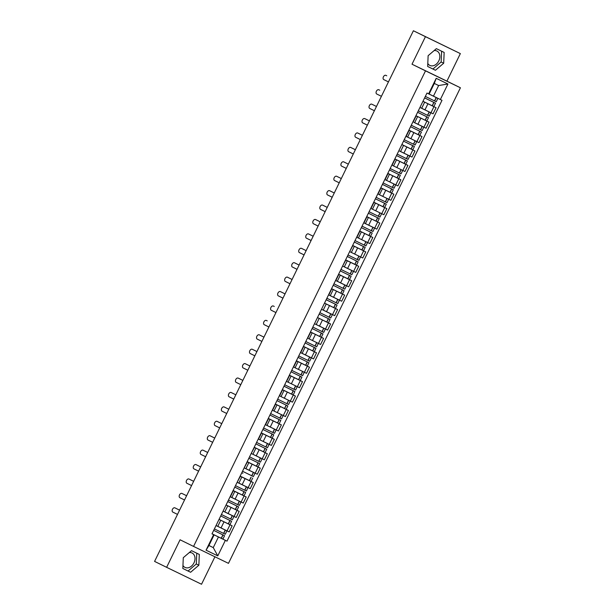 <?xml version="1.0" encoding="UTF-8"?>
<svg xmlns="http://www.w3.org/2000/svg" width="615" height="615" viewBox="0 0 615 615"><rect width="100%" height="100%" fill="white"/><g stroke="black" fill="none" stroke-linecap="round" stroke-linejoin="round"><path stroke-width="0.92" d="M189.274 552.577A8.018 6.05 -63.8 0 1 192.065 553.016A8.018 6.05 -63.8 0 1 193.971 562.856A8.018 6.05 -63.8 0 1 184.984 567.407A8.018 6.05 -63.8 0 1 182.955 565.493M434.121 50.576A8.018 6.05 -63.8 0 1 436.904 51.014A8.018 6.05 -63.8 0 1 438.818 60.854A8.018 6.05 -63.8 0 1 429.831 65.405A8.018 6.05 -63.8 0 1 427.802 63.491M193.556 546.42L228.472 563.348L460.42 87.776L446.921 81.142L460.351 53.597L413.395 30.75L425.442 36.669L412.012 64.214L425.511 70.848L193.556 546.42L180.057 539.778L166.627 567.322L154.58 561.403L413.395 30.75M166.627 567.322L201.536 584.25L214.935 556.783M460.351 53.597L425.442 36.669M217.772 526.34L229.172 531.906L232.147 525.81L219.04 519.398M216.296 525.664L226.92 530.86L216.042 525.541L219.017 519.437M231.586 521.297L220.724 515.954L231.586 521.297L229.941 524.672L219.048 519.383L232.147 525.81M224.806 511.918L236.206 517.492L239.181 511.388L226.074 504.984M223.322 511.242L233.954 516.446L223.076 511.127L226.051 505.023M226.082 504.961L227.727 501.586L238.62 506.875L236.975 510.25L226.082 504.961L239.181 511.388M231.832 497.504L243.24 503.07L246.215 496.974L233.085 490.609M230.11 496.705L240.988 502.024L230.102 496.712L228.449 500.11M234.784 487.126L245.654 492.461L234.769 487.149L233.108 490.547L246.215 496.974M238.866 483.09L250.267 488.656L253.242 482.56L240.111 476.187M237.39 482.406L248.014 487.61L237.136 482.291L240.365 476.31M241.787 472.758L240.142 476.133L253.242 482.56M245.9 468.668L257.301 474.242L260.276 468.138L247.145 461.773M244.416 467.992L255.048 473.196L244.17 467.877L247.391 461.896M248.821 458.344L247.176 461.711L260.276 468.138M254.187 447.336L255.894 448.181L254.425 447.474L251.204 453.455L260.522 458.021L252.919 454.27L264.335 459.82L267.31 453.724L254.21 447.297L267.31 453.724M251.45 453.578L252.135 453.908M259.169 439.494L271.361 445.406L274.336 439.31L261.229 432.899L262.882 429.508M259.953 439.856L269.109 444.361L258.231 439.041L259.945 439.863L262.92 433.767L261.206 432.937L262.92 433.767M261.244 432.868L274.336 439.31M266.203 425.073L278.395 430.992L281.37 424.888L268.263 418.484L269.916 415.087M266.987 425.434L276.143 429.939L265.265 424.627L266.979 425.449L269.954 419.345L268.24 418.523L269.954 419.345M268.278 418.454L281.37 424.888M273.229 410.659L285.429 416.57L288.404 410.474L275.289 404.063L288.404 410.474M275.52 404.224L276.988 404.931L275.52 404.224L272.545 410.328M280.263 396.245L292.456 402.156L295.431 396.052L282.323 389.649L283.976 386.258M282.339 389.618L295.431 396.052M282.308 389.672L284.015 390.517L282.3 389.687M287.297 381.823L299.49 387.742L302.465 381.638L289.358 375.235L291.01 371.837M289.373 375.204L302.465 381.638M289.342 375.258L291.049 376.096L289.334 375.273M294.324 367.409L306.524 373.32L309.499 367.224L296.384 360.813L298.044 357.423M296.399 360.79L309.499 367.224M296.376 360.836L298.083 361.682L296.368 360.859M302.15 353.333L313.55 358.906L316.525 352.802L303.418 346.399M301.358 352.987L311.298 357.861L300.42 352.541L302.134 353.364L305.109 347.26L303.395 346.437L305.109 347.26M305.094 342.955L315.964 348.29L314.319 351.665L303.426 346.376L316.525 352.802M309.184 338.919L320.584 344.485L323.559 338.388L310.452 331.977M309.176 338.934L308.392 338.573M322.998 333.876L312.128 328.533L322.998 333.876L321.353 337.251L310.46 331.962L323.559 338.388M310.437 332L312.143 332.846L310.429 332.023M316.21 324.505L327.618 330.071L330.593 323.974L317.478 317.563M314.734 323.828L325.366 329.025L314.48 323.705L317.463 317.601M330.032 319.462L319.162 314.119L330.032 319.462L328.387 322.837L317.486 317.548L330.593 323.974M323.244 310.083L334.645 315.656L337.62 309.553L324.512 303.149M321.768 309.407L332.392 314.611L321.514 309.291L324.489 303.187M324.528 303.126L326.165 299.751L337.058 305.04L335.413 308.415L324.52 303.126L337.62 309.553M330.278 295.669L341.679 301.235L344.654 295.139L331.546 288.727M328.548 294.869L339.426 300.189L328.548 294.877M333.222 285.291L344.093 290.626L333.215 285.306L331.554 288.712L344.654 295.139M331.531 288.75L333.238 289.596L331.523 288.773M337.304 281.255L348.713 286.821L351.688 280.724L338.558 274.351M335.582 280.455L346.46 285.775L335.575 280.455M340.256 270.869L351.127 276.212L340.241 270.892L338.581 274.298L351.688 280.724M344.339 266.833L355.739 272.407L358.714 266.303L345.584 259.937M342.863 266.157L353.487 271.361L342.609 266.041L345.838 260.06M347.283 256.455L358.153 261.79L347.275 256.478L345.615 259.876L358.714 266.303M352.626 245.5L354.332 246.346L352.864 245.639L349.643 251.62L362.773 257.985L365.748 251.889L352.641 245.477M349.889 251.743L350.581 252.073M354.294 242.087L352.649 245.462L365.748 251.889M357.607 237.659L369.807 243.571L372.782 237.475L359.667 231.063M358.391 238.02L367.555 242.525L356.669 237.206L358.391 238.028L361.366 231.932L359.652 231.102L361.366 231.932M361.328 227.673L359.683 231.048L372.782 237.475M364.641 223.237L376.834 229.157L379.809 223.053L366.717 216.626L379.809 223.053M365.425 223.599L374.589 228.104L363.703 222.791L365.418 223.614L368.393 217.51L366.678 216.688L368.393 217.51M371.675 208.823L383.868 214.735L386.843 208.639L373.736 202.227L375.388 198.837M373.751 202.204L386.843 208.639M373.958 202.389L375.427 203.096L373.958 202.389L370.983 208.493M378.702 194.409L390.902 200.321L393.877 194.217L380.762 187.813L382.422 184.423M382.43 184.392L393.316 189.712L391.67 193.079L380.793 187.767L393.877 194.217M380.993 187.975L382.461 188.682L380.993 187.975L378.017 194.071M385.736 179.987L397.928 185.907L400.903 179.803L387.796 173.399L389.449 170.001M387.811 173.369L400.903 179.803M387.788 173.415L389.487 174.26L387.773 173.438M392.77 165.573L404.962 171.485L407.937 165.389L394.83 158.978L396.483 155.587M394.845 158.954L407.937 165.389M394.815 159.001L396.521 159.846L394.807 159.024M400.588 151.498L411.996 157.071L414.971 150.967L401.856 144.563M399.112 150.821L409.744 156.026L398.866 150.706L401.841 144.602M403.517 141.173L401.872 144.54L414.971 150.967M407.622 137.084L419.03 142.649L421.998 136.553L408.867 130.188M406.83 136.738L416.778 141.604L405.892 136.292L407.607 137.114L410.582 131.01M410.566 126.705L421.436 132.041L419.791 135.415L408.898 130.126L421.998 136.553M414.656 122.669L426.057 128.235L429.032 122.139L415.925 115.728M414.648 122.685L423.804 127.19L414.026 122.408M428.471 117.626L417.6 112.284L428.471 117.626L426.825 121.001L415.932 115.712L429.032 122.139M415.909 115.751L417.616 116.596L415.901 115.766M421.69 108.248L433.091 113.821L436.066 107.717L422.951 101.314M420.206 107.571L430.838 112.776L419.96 107.456L422.935 101.352M422.966 101.29L424.611 97.916L435.505 103.205L433.859 106.579L422.966 101.29L436.066 107.717M208.946 545.482L213.259 547.604L218.448 536.98L212.006 533.812M211.998 533.835L214.112 534.881L208.931 545.505L213.259 547.604L217.779 555.875L206.048 550.187L213.62 534.666L214.112 534.881M429.132 94.034L433.444 96.155L438.633 85.531L434.305 83.432L429.116 94.057L426.987 93.042L211.983 533.866L213.62 534.666M428.624 93.841L436.196 78.313L447.928 84.001L440.355 99.53L433.444 96.155M218.448 536.98L226.996 541.146L442.001 100.322L440.355 99.53M225.351 540.354L217.779 555.875M460.42 87.776L425.511 70.848M191.526 550.656L183.285 557.69L182.832 568.491L190.612 572.265L198.853 565.231L199.306 554.43L191.526 550.656M446.921 81.142L412.012 64.214M436.373 48.654L428.132 55.688L427.671 66.489L435.451 70.264L443.692 63.23L444.153 52.429L436.373 48.654M224.56 535.711L213.689 530.368L224.56 535.711L222.914 539.086L212.014 533.797L226.996 541.146M206.048 550.187L208.931 545.505M438.633 85.531L447.928 84.001M434.305 83.432L436.196 78.313M182.832 568.475L188.067 571.012L196.308 563.986L196.762 553.192M196.308 563.986L198.853 565.231M188.067 571.012L190.612 572.265M427.671 66.474L432.906 69.018L441.147 61.984L441.608 51.199M441.147 61.984L443.692 63.23M432.906 69.018L435.451 70.264M175.813 508.29L179.572 510.15L175.813 508.298A2.368 1.553 115.9 0 1 175.813 508.29A2.368 1.553 115.9 0 1 175.813 508.298L174.906 507.852A2.368 1.553 -64.1 0 0 172.477 509.297A2.368 1.553 -64.1 0 0 172.838 512.103L177.504 514.401M213.659 530.422L212.021 533.797M226.92 530.86L225.275 534.235L214.397 528.915M216.026 525.571L214.381 528.946M216.98 525.994L225.72 530.276L217.764 526.363L220.731 520.267M182.84 493.876L186.606 495.728L182.84 493.876A2.368 1.553 115.9 0 1 182.847 493.876L181.94 493.438A2.368 1.553 -64.1 0 0 181.932 493.438A2.368 1.553 -64.1 0 0 179.511 494.883A2.368 1.553 -64.1 0 0 179.864 497.689L184.531 499.98M220.693 516.008L219.048 519.383M233.954 516.446L232.309 519.813L221.431 514.501M223.061 511.157L221.415 514.532M224.006 511.572L232.754 515.854L224.79 511.941L227.765 505.845M189.874 479.462L193.64 481.314L189.881 479.462A2.368 1.553 115.9 0 1 189.874 479.462A2.368 1.553 115.9 0 1 189.881 479.462L188.974 479.024A2.368 1.553 -64.1 0 0 188.966 479.016A2.368 1.553 -64.1 0 0 186.537 480.469A2.368 1.553 -64.1 0 0 186.899 483.275L191.565 485.566M240.988 502.024L239.343 505.399L228.465 500.087M238.62 506.875L227.742 501.556M231.04 497.158L239.781 501.44L231.824 497.527L234.799 491.431M196.908 465.04L200.667 466.9L196.908 465.048A2.368 1.553 115.9 0 1 196.908 465.04A2.368 1.553 115.9 0 1 196.908 465.048L196.001 464.602A2.368 1.553 -64.1 0 0 193.571 466.047A2.368 1.553 -64.1 0 0 193.933 468.853L198.599 471.151M245.654 492.461L244.009 495.836L233.131 490.516M248.014 487.61L246.369 490.985L235.491 485.666M237.121 482.321L235.476 485.696M238.074 482.744L246.815 487.026L238.858 483.113L241.826 477.017M203.942 450.626L207.701 452.479L203.942 450.626A2.368 1.553 115.9 0 1 203.942 450.626L203.035 450.188A2.368 1.553 -64.1 0 0 203.027 450.188A2.368 1.553 -64.1 0 0 200.605 451.633A2.368 1.553 -64.1 0 0 200.959 454.439L205.625 456.73M241.803 472.727L242.902 473.266M252.68 478.047L251.035 481.414L240.157 476.102M255.048 473.196L253.403 476.563L242.525 471.251M244.155 467.907L242.51 471.274M245.108 468.323L253.849 472.604L245.885 468.691L248.86 462.595M242.902 473.258L241.803 472.72M210.968 436.204A2.368 1.553 115.9 0 1 210.968 436.212A2.368 1.553 115.9 0 1 210.976 436.212L210.069 435.774A2.368 1.553 -64.1 0 0 210.061 435.766A2.368 1.553 -64.1 0 0 207.639 437.219A2.368 1.553 -64.1 0 0 207.993 440.025L212.659 442.316M248.837 458.313L259.714 463.625L248.837 458.306M259.714 463.625L258.069 467L247.192 461.688M262.082 458.775L260.437 462.149L249.559 456.837M214.735 438.065L210.069 435.774L214.735 438.057M251.189 453.486L249.544 456.86M217.994 421.79A2.368 1.553 115.9 0 1 218.002 421.79A2.368 1.553 115.9 0 1 218.002 421.798L217.095 421.352A2.368 1.553 -64.1 0 0 214.666 422.797A2.368 1.553 -64.1 0 0 215.027 425.603L219.693 427.902M255.848 443.922L254.21 447.297M255.863 443.892L266.749 449.211L255.871 443.884M266.749 449.211L265.103 452.586L254.226 447.266M269.109 444.361L267.464 447.735L256.586 442.416M221.761 423.65L218.002 421.79M258.215 439.072L256.57 442.446M221.769 423.643L218.002 421.798M225.029 407.376A2.368 1.553 115.9 0 1 225.036 407.376L224.129 406.938A2.368 1.553 -64.1 0 0 224.121 406.938A2.368 1.553 -64.1 0 0 221.7 408.383A2.368 1.553 -64.1 0 0 222.053 411.189L226.72 413.48M262.897 429.478L273.775 434.797L262.905 429.47M273.775 434.797L272.13 438.164L261.252 432.852M276.143 429.939L274.498 433.314L263.62 428.002M228.795 409.229L224.129 406.938L228.795 409.229M265.25 424.65L263.604 428.025M235.829 394.815L232.063 392.962A2.368 1.553 115.9 0 1 232.063 392.962A2.368 1.553 115.9 0 1 232.07 392.962L231.163 392.524A2.368 1.553 -64.1 0 0 231.155 392.516A2.368 1.553 -64.1 0 0 228.734 393.969A2.368 1.553 -64.1 0 0 229.088 396.775L233.754 399.066M269.931 415.063L280.809 420.376L269.931 415.048M280.809 420.376L279.164 423.75L268.286 418.438M283.177 415.525L281.532 418.9L270.654 413.588M272.284 410.236L270.638 413.611M235.829 394.807L232.07 392.962M242.856 380.401L239.097 378.54A2.368 1.553 115.9 0 1 239.097 378.54A2.368 1.553 115.9 0 1 239.104 378.548L238.189 378.102A2.368 1.553 -64.1 0 0 235.76 379.547A2.368 1.553 -64.1 0 0 236.122 382.353L240.788 384.652M276.942 400.673L275.297 404.047M276.958 400.642L287.843 405.962L276.965 400.634M287.843 405.962L286.198 409.336L275.32 404.017M290.203 401.111L288.558 404.486L277.68 399.166M279.31 395.822L277.665 399.197M242.864 380.393L239.104 378.548M246.131 364.126L249.89 365.979L246.131 364.126A2.368 1.553 115.9 0 1 246.131 364.126L245.224 363.688A2.368 1.553 -64.1 0 0 245.216 363.688A2.368 1.553 -64.1 0 0 242.794 365.133A2.368 1.553 -64.1 0 0 243.148 367.939L247.814 370.23M283.992 386.228L294.869 391.547L284.007 386.197M294.869 391.547L293.224 394.915L282.346 389.603M297.237 386.689L295.592 390.064L293.909 389.249L284.699 384.775L286.344 381.408M293.393 390.817L283.999 386.22L293.393 390.825M253.157 349.704L256.924 351.565L253.157 349.704A2.368 1.553 115.9 0 1 253.165 349.712L252.258 349.274A2.368 1.553 -64.1 0 0 252.25 349.266A2.368 1.553 -64.1 0 0 249.828 350.711A2.368 1.553 -64.1 0 0 250.182 353.525L254.848 355.816M291.033 371.791L301.904 377.126L291.033 371.783M301.904 377.126L300.258 380.5L289.381 375.188M304.271 372.275L302.626 375.65L301.066 374.896L291.733 370.361L293.378 366.986M260.191 335.29L263.95 337.143L260.199 335.29A2.368 1.553 115.9 0 1 260.191 335.29A2.368 1.553 115.9 0 1 260.199 335.29L259.284 334.852A2.368 1.553 -64.1 0 0 256.855 336.297A2.368 1.553 -64.1 0 0 257.216 339.103L261.882 341.394M298.052 357.392L308.938 362.712L298.06 357.384M308.938 362.712L307.292 366.086L296.415 360.767M311.298 357.861L309.653 361.228L298.759 355.947L300.412 352.572M266.318 320.438L267.225 320.876A2.368 1.553 115.9 0 1 267.225 320.876L266.318 320.438A2.368 1.553 -64.1 0 0 266.31 320.438A2.368 1.553 -64.1 0 0 263.889 321.883A2.368 1.553 -64.1 0 0 264.242 324.689L268.909 326.98M305.071 343.009L303.433 346.376M318.332 343.439L316.687 346.814L315.003 345.999L305.793 341.525L307.439 338.158M315.964 348.29L305.101 342.947M273.352 306.016L274.252 306.454A2.368 1.553 115.9 0 1 274.259 306.462L273.352 306.016A2.368 1.553 -64.1 0 0 273.344 306.016A2.368 1.553 -64.1 0 0 270.923 307.462A2.368 1.553 -64.1 0 0 271.276 310.268L275.943 312.566M312.105 328.587L310.46 331.962M325.366 329.025L323.721 332.4L312.843 327.08M314.473 323.736L312.827 327.111M315.418 324.159L324.167 328.441L316.202 324.528L319.177 318.432M281.286 292.04L285.045 293.893L281.293 292.04A2.368 1.553 115.9 0 1 281.286 292.04A2.368 1.553 115.9 0 1 281.293 292.04L280.379 291.602A2.368 1.553 -64.1 0 0 277.949 293.048A2.368 1.553 -64.1 0 0 278.311 295.853L282.977 298.144M319.131 314.173L317.494 317.548M332.392 314.611L330.747 317.978L319.869 312.666M321.499 309.322L319.854 312.697M322.452 309.737L331.193 314.019L323.236 310.106L326.204 304.01M288.32 277.626L292.079 279.479L288.32 277.626A2.368 1.553 115.9 0 1 288.32 277.626L287.413 277.188A2.368 1.553 -64.1 0 0 287.413 277.18A2.368 1.553 -64.1 0 0 284.983 278.633A2.368 1.553 -64.1 0 0 285.337 281.439L290.003 283.73M339.426 300.189L337.781 303.564L326.903 298.252M337.058 305.04L326.188 299.72M328.533 294.9L326.888 298.275M329.486 295.323L338.227 299.605L330.263 295.692L333.238 289.596M295.346 263.205L299.113 265.065L295.346 263.205A2.368 1.553 115.9 0 1 295.354 263.212L294.447 262.766A2.368 1.553 -64.1 0 0 294.439 262.766A2.368 1.553 -64.1 0 0 292.017 264.212A2.368 1.553 -64.1 0 0 292.371 267.018L297.037 269.316M344.093 290.626L342.447 294.001L331.57 288.681M346.46 285.775L344.815 289.15L333.937 283.83M335.567 280.486L333.922 283.861M336.513 280.909L345.261 285.191L337.297 281.278L340.272 275.182M302.38 248.791L306.139 250.643L302.388 248.791A2.368 1.553 115.9 0 1 302.38 248.791A2.368 1.553 115.9 0 1 302.388 248.791L301.473 248.352A2.368 1.553 -64.1 0 0 299.044 249.798A2.368 1.553 -64.1 0 0 299.405 252.604L304.071 254.894M351.127 276.212L349.481 279.579L338.604 274.267M353.487 271.361L351.842 274.728L340.964 269.416M342.593 266.072L340.948 269.439M343.547 266.487L352.287 270.769L344.331 266.856L347.298 260.76M309.407 234.369A2.368 1.553 115.9 0 1 309.414 234.377L308.507 233.938A2.368 1.553 -64.1 0 0 308.507 233.931A2.368 1.553 -64.1 0 0 306.078 235.384A2.368 1.553 -64.1 0 0 306.431 238.189L311.098 240.48M358.153 261.79L356.508 265.165L345.63 259.853M360.521 256.939L358.876 260.314L347.998 255.002M313.173 236.229L308.507 233.938L313.173 236.221M349.628 251.65L347.982 255.025M316.448 219.962L320.207 221.807L316.441 219.955A2.368 1.553 115.9 0 1 316.448 219.962L315.541 219.517A2.368 1.553 -64.1 0 0 315.533 219.517A2.368 1.553 -64.1 0 0 313.112 220.962A2.368 1.553 -64.1 0 0 313.466 223.768L318.132 226.066M354.309 242.056L365.187 247.376L354.309 242.049M365.187 247.376L363.542 250.751L352.664 245.431M367.555 242.525L365.91 245.9L355.032 240.58M356.662 237.236L355.016 240.611M323.467 205.541A2.368 1.553 115.9 0 1 323.475 205.541A2.368 1.553 115.9 0 1 323.482 205.541L322.575 205.103A2.368 1.553 -64.1 0 0 322.568 205.103A2.368 1.553 -64.1 0 0 320.138 206.548A2.368 1.553 -64.1 0 0 320.5 209.354L325.166 211.645M361.336 227.642L372.221 232.962L361.343 227.635M372.221 232.962L370.576 236.329L359.698 231.017M374.589 228.104L372.944 231.478L362.058 226.166M327.234 207.393L322.575 205.103L327.242 207.393M363.688 222.814L362.043 226.189M330.501 191.119A2.368 1.553 115.9 0 1 330.509 191.127L329.602 190.688A2.368 1.553 -64.1 0 0 329.602 190.681A2.368 1.553 -64.1 0 0 327.172 192.134A2.368 1.553 -64.1 0 0 327.526 194.94L332.192 197.231M368.354 213.251L366.717 216.626M368.37 213.228L379.247 218.54L368.377 213.213M379.247 218.54L377.602 221.915L366.725 216.603M381.615 213.689L379.97 217.064L369.092 211.752M334.268 192.979L329.602 190.688L334.268 192.972M370.722 208.4L369.077 211.775M341.302 178.565L337.535 176.705A2.368 1.553 115.9 0 1 337.543 176.705L336.636 176.267A2.368 1.553 -64.1 0 0 336.628 176.267A2.368 1.553 -64.1 0 0 334.206 177.712A2.368 1.553 -64.1 0 0 334.56 180.518L339.226 182.816M375.404 198.806L386.282 204.126L375.404 198.799M386.282 204.126L384.636 207.501L373.759 202.181M388.649 199.275L387.004 202.65L376.126 197.33M377.756 193.986L376.111 197.361M341.302 178.558L337.543 176.705M344.577 162.291L348.336 164.144L344.569 162.291A2.368 1.553 115.9 0 1 344.569 162.291A2.368 1.553 115.9 0 1 344.577 162.291L343.67 161.853A2.368 1.553 -64.1 0 0 343.662 161.853A2.368 1.553 -64.1 0 0 341.233 163.298A2.368 1.553 -64.1 0 0 341.594 166.104L346.26 168.395M395.683 184.854L394.038 188.228L392.478 187.475L383.137 182.939L384.782 179.572M391.832 188.982L382.438 184.385L391.832 188.99M393.316 189.712L382.445 184.362M351.603 147.869L355.362 149.729L351.603 147.877A2.368 1.553 115.9 0 1 351.603 147.869A2.368 1.553 115.9 0 1 351.603 147.877L350.696 147.439A2.368 1.553 -64.1 0 0 350.696 147.431A2.368 1.553 -64.1 0 0 348.267 148.876A2.368 1.553 -64.1 0 0 348.62 151.69L353.287 153.981M389.464 169.978L400.342 175.29L389.48 169.948M400.342 175.29L398.697 178.665L387.819 173.353M402.71 170.44L401.065 173.814L399.381 173L390.171 168.525L391.817 165.151M398.866 174.568L389.472 169.963L398.866 174.575M358.63 133.455L362.396 135.308L358.63 133.455A2.368 1.553 115.9 0 1 358.637 133.455L357.73 133.017A2.368 1.553 -64.1 0 0 357.722 133.017A2.368 1.553 -64.1 0 0 355.301 134.462A2.368 1.553 -64.1 0 0 355.654 137.268L360.321 139.559M396.498 155.557L407.376 160.876L396.498 155.549M407.376 160.876L405.731 164.251L394.853 158.931M409.744 156.026L408.099 159.393L406.538 158.647L397.205 154.111L398.851 150.737M399.796 151.152L408.545 155.434L400.58 151.521L403.555 145.424M365.664 119.041L369.43 120.894L365.671 119.041A2.368 1.553 115.9 0 1 365.664 119.041A2.368 1.553 115.9 0 1 365.671 119.041L364.764 118.603A2.368 1.553 -64.1 0 0 364.757 118.603A2.368 1.553 -64.1 0 0 362.327 120.048A2.368 1.553 -64.1 0 0 362.689 122.854L367.355 125.145M403.525 141.143L414.41 146.455L403.532 141.135M414.41 146.455L412.765 149.829L401.887 144.517M416.778 141.604L415.133 144.979L413.572 144.225L404.232 139.69L405.885 136.322M372.698 104.619L376.457 106.48L372.698 104.627A2.368 1.553 115.9 0 1 372.698 104.619A2.368 1.553 115.9 0 1 372.698 104.627L371.791 104.181A2.368 1.553 -64.1 0 0 369.361 105.626A2.368 1.553 -64.1 0 0 369.723 108.432L374.381 110.731M410.543 126.752L408.906 130.126M423.804 127.19L422.159 130.565L411.281 125.245M412.911 121.901L411.266 125.276M421.436 132.041L410.574 126.698M378.825 89.767L379.724 90.205A2.368 1.553 115.9 0 1 379.732 90.205L378.825 89.767A2.368 1.553 -64.1 0 0 378.817 89.767A2.368 1.553 -64.1 0 0 376.395 91.212A2.368 1.553 -64.1 0 0 376.749 94.018L381.415 96.309M417.577 112.337L415.932 115.712M430.838 112.776L429.193 116.143L418.315 110.831M419.945 107.487L418.3 110.861M420.891 107.902L429.639 112.184L421.675 108.271L424.65 102.175M385.859 75.353L386.766 75.791A2.368 1.553 115.9 0 1 386.758 75.791A2.368 1.553 115.9 0 1 386.766 75.791L385.859 75.353A2.368 1.553 -64.1 0 0 385.851 75.345A2.368 1.553 -64.1 0 0 383.422 76.798A2.368 1.553 -64.1 0 0 383.783 79.604L388.449 81.895M428.532 93.795L437.872 98.354L436.227 101.729L425.349 96.417M437.872 98.354L427.594 93.342M435.505 103.205L424.627 97.885M426.971 93.065L425.326 96.44M427.94 103.758L424.965 109.862M420.906 118.18L417.931 124.276M413.872 132.594L410.897 138.69M406.846 147.008L403.871 153.112M399.812 161.43L396.836 167.526M392.777 175.844L389.802 181.948M385.751 190.266L382.776 196.362M378.717 204.68L375.742 210.776M371.683 219.094L368.708 225.198M364.657 233.516L361.682 239.612M357.623 247.93L354.647 254.026M350.588 262.344L347.613 268.447M343.562 276.765L340.587 282.862M336.528 291.179L333.553 297.276M329.494 305.594L326.519 311.697M322.468 320.015L319.493 326.111M315.434 334.429L312.458 340.533M308.399 348.843L305.424 354.947M301.373 363.265L298.398 369.361M294.339 377.679L291.364 383.783M287.305 392.101L284.33 398.197M280.279 406.515L277.304 412.611M273.245 420.929L270.269 427.033M266.21 435.351L263.235 441.447M259.184 449.765L256.209 455.861M252.15 464.179L249.175 470.283M245.116 478.601L242.141 484.697M238.09 493.015L235.114 499.111M231.056 507.429L228.08 513.533M224.021 521.851L221.046 527.947M416.147 115.889L413.172 121.993M409.121 130.303L406.146 136.407M395.053 159.139L392.078 165.243M388.027 173.561L385.052 179.657M366.932 216.811L363.957 222.907M359.898 231.225L356.923 237.321M338.804 274.475L335.828 280.571M331.769 288.889L328.794 294.992M310.675 332.138L307.7 338.242M303.649 346.56L300.674 352.656M296.615 360.974L293.639 367.078M289.58 375.396L286.605 381.492M282.554 389.81L279.579 395.906M268.486 418.646L265.511 424.742M261.46 433.06L258.485 439.156M233.331 490.724L230.356 496.828M426.902 121.101L423.927 127.205M419.868 135.523L416.893 141.619M412.842 149.937L409.867 156.041M405.808 164.351L402.833 170.455M398.774 178.773L395.799 184.869M391.747 193.187L388.772 199.291M384.713 207.609L381.738 213.705M377.679 222.023L374.704 228.119M370.653 236.437L367.678 242.541M363.619 250.859L360.644 256.955M356.585 265.273L353.61 271.369M349.558 279.687L346.583 285.791M342.524 294.108L339.549 300.205M335.49 308.522L332.515 314.619M328.464 322.937L325.489 329.04M321.43 337.358L318.455 343.454M314.396 351.772L311.421 357.876M307.369 366.186L304.394 372.29M300.335 380.608L297.36 386.704M293.301 395.022L290.326 401.126M286.275 409.444L283.3 415.54M279.241 423.858L276.266 429.954M272.207 438.272L269.232 444.376M265.18 452.694L262.205 458.79M258.146 467.108L255.171 473.204M251.112 481.522L248.137 487.626M244.086 495.944L241.111 502.04M237.052 510.358L234.077 516.454M230.018 524.772L227.043 530.876M433.936 106.687L430.961 112.783M222.876 534.896L221.231 538.271M222.999 534.958L221.354 538.333M225.367 530.107L223.722 533.482M225.244 530.045L223.599 533.42M229.902 520.482L228.257 523.857M230.033 520.544L228.388 523.918M232.401 515.693L230.756 519.068M232.27 515.631L230.625 519.006M236.936 506.068L235.291 509.435M237.059 506.13L235.414 509.497M239.427 501.271L237.782 504.646M239.304 501.217L237.659 504.584M243.971 491.646L242.325 495.021M244.094 491.708L242.448 495.083M246.461 486.857L244.816 490.232M246.338 486.796L244.693 490.17M250.997 477.232L249.352 480.607M251.128 477.294L249.482 480.669M253.495 472.443L251.85 475.81M253.365 472.382L251.72 475.756M258.031 462.818L256.386 466.185M258.154 462.872L256.509 466.247M260.522 458.021L258.877 461.396M260.399 457.96L258.754 461.335M265.065 448.397L263.42 451.771M265.188 448.458L263.543 451.833M267.556 443.607L265.911 446.982M267.433 443.546L265.788 446.921M272.091 433.982L270.446 437.357M272.222 434.044L270.577 437.419M274.59 429.193L272.945 432.56M274.459 429.132L272.814 432.506M279.125 419.561L277.48 422.935M279.248 419.622L277.603 422.997M281.616 414.771L279.971 418.146M281.493 414.71L279.848 418.085M286.16 405.147L284.514 408.521M286.283 405.208L284.637 408.583M288.65 400.357L287.005 403.732M288.527 400.296L286.882 403.671M293.186 390.733L291.541 394.107M293.317 390.794L291.671 394.161M295.684 385.943L294.039 389.31M295.554 385.882L293.909 389.249M300.22 376.311L298.575 379.686M300.343 376.372L298.698 379.747M302.711 371.522L301.066 374.896M302.588 371.46L300.943 374.835M307.254 361.897L305.609 365.272M307.377 361.958L305.732 365.333M309.745 357.107L308.1 360.482M309.622 357.046L307.977 360.421M314.288 347.483L312.643 350.85M314.411 347.544L312.766 350.911M316.779 342.686L315.134 346.061M316.648 342.632L315.003 345.999M321.314 333.061L319.669 336.436M321.437 333.122L319.792 336.497M323.805 328.272L322.16 331.646M323.682 328.21L322.037 331.585M328.349 318.647L326.703 322.022M328.471 318.708L326.826 322.083M330.839 313.858L329.194 317.232M330.716 313.796L329.071 317.171M335.383 304.233L333.737 307.6M335.506 304.294L333.86 307.661M337.873 299.436L336.228 302.811M337.743 299.374L336.098 302.749M342.409 289.811L340.764 293.186M342.532 289.873L340.887 293.247M344.9 285.022L343.255 288.397M344.777 284.96L343.132 288.335M349.443 275.397L347.798 278.772M349.566 275.459L347.921 278.833M351.934 270.608L350.289 273.975M351.811 270.546L350.166 273.921M356.477 260.983L354.832 264.35M356.6 261.037L354.955 264.412M358.968 256.186L357.323 259.561M358.837 256.124L357.192 259.499M363.503 246.561L361.858 249.936M363.634 246.623L361.989 249.998M365.994 241.772L364.349 245.147M365.871 241.71L364.226 245.085M370.538 232.147L368.892 235.522M370.661 232.209L369.015 235.583M373.028 227.358L371.383 230.725M372.905 227.296L371.26 230.663M377.572 217.725L375.926 221.1M377.695 217.787L376.049 221.162M380.062 212.936L378.417 216.311M379.932 212.875L378.286 216.249M384.598 203.311L382.953 206.686M384.729 203.373L383.084 206.748M387.089 198.522L385.444 201.897M386.966 198.461L385.321 201.835M391.632 188.897L389.987 192.272M391.755 188.959L390.11 192.326M394.123 184.108L392.478 187.475M394 184.046L392.355 187.414M398.666 174.476L397.021 177.85M398.789 174.537L397.144 177.912M401.157 169.686L399.512 173.061M401.026 169.625L399.381 173M405.692 160.061L404.047 163.436M405.823 160.123L404.178 163.498M408.183 155.272L406.538 158.647M408.06 155.211L406.415 158.585M412.727 145.647L411.081 149.014M412.849 145.709L411.204 149.076M415.217 140.85L413.572 144.225M415.094 140.797L413.449 144.164M419.761 131.226L418.115 134.6M419.884 131.287L418.238 134.662M422.251 126.436L420.606 129.811M422.121 126.375L420.476 129.75M426.787 116.812L425.142 120.186M426.918 116.873L425.273 120.248M429.278 112.022L427.633 115.397M429.155 111.961L427.51 115.336M433.821 102.397L432.176 105.765M433.944 102.459L432.299 105.826M436.312 97.6L434.667 100.975M436.189 97.539L434.544 100.914M417.616 116.596L414.641 122.693M396.521 159.846L393.546 165.942M389.487 174.26L386.512 180.364M382.461 188.682L379.486 194.778M375.427 203.096L372.452 209.192M354.332 246.346L351.357 252.442M312.143 332.846L309.168 338.95M298.083 361.682L295.108 367.778M291.049 376.096L288.074 382.199M284.015 390.517L281.04 396.613M276.988 404.931L274.013 411.028M255.894 448.181L252.919 454.277M267.225 320.876L266.31 320.438M274.252 306.454L273.344 306.016M379.724 90.205L378.817 89.767M386.758 75.791L385.851 75.345"/></g></svg>
